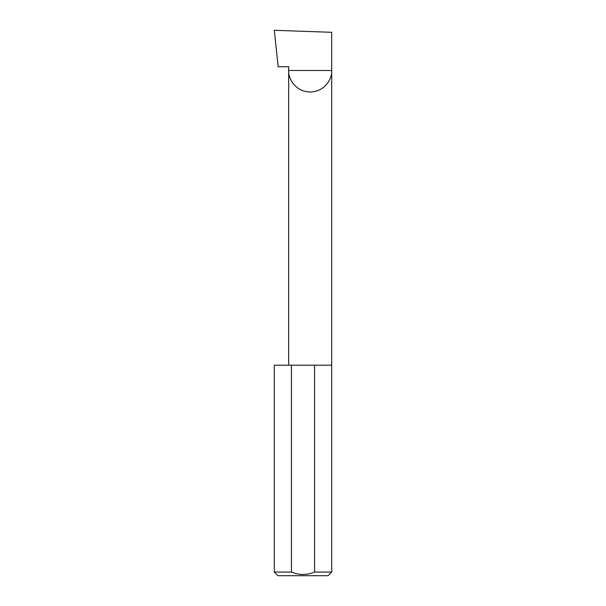 <?xml version="1.0" encoding="UTF-8"?>
<svg xmlns="http://www.w3.org/2000/svg" width="606" height="606" viewBox="0 0 606 606"><rect width="100%" height="100%" fill="white"/><g stroke="black" fill="none" stroke-linecap="round" stroke-linejoin="round"><path stroke-width="0.91" d="M288.668 365.198L288.668 70.485L331.702 70.485L331.702 32.307L274.321 30.3L278.154 66.758L288.668 66.758L288.668 70.485C287.805 76.78 294.266 91.711 310.189 92.006C326.111 91.711 332.573 76.78 331.702 70.485L331.702 572.056L328.058 575.7L277.942 575.7L274.298 572.056L291.441 572.056C299.137 575.245 306.848 575.245 314.559 572.056L331.702 572.056M314.559 572.056L314.559 365.198L331.702 365.198M274.298 572.056L274.298 365.198L291.441 365.198L291.441 572.056M314.559 365.198L291.441 365.198"/></g></svg>
